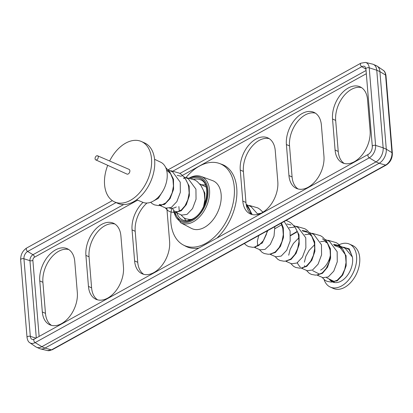 <?xml version="1.0" encoding="UTF-8"?>
<svg xmlns="http://www.w3.org/2000/svg" width="413" height="413" viewBox="0 0 413 413"><rect width="100%" height="100%" fill="white"/><g stroke="black" fill="none" stroke-linecap="round" stroke-linejoin="round"><path stroke-width="0.62" d="M166.532 169.872L170.543 173.677L172.933 179.345L173.45 186.051L172.159 192.84L169.407 198.746L165.763 202.933L161.932 204.833L159.253 204.559M179.273 211.26L178.87 206.541M188.627 186.299L189.139 193.005L187.848 199.794L185.096 205.7L181.452 209.887L177.621 211.786L174.332 211.177L172.273 208.302M204.316 193.248L204.833 199.954L203.568 206.655M257.727 246.019L257.325 241.3L258.739 235.555M267.226 230.862L266.302 234.553L263.551 240.459L258.837 245.415L254.351 247.165L252.632 247.315L248.641 246.597L246.499 245.472L244.331 243.52M282.771 228.012L283.287 234.713L281.996 241.507L279.245 247.408L275.6 251.6L274.526 252.369L270.04 254.114L268.321 254.269L264.33 253.551L262.188 252.426L259.281 249.488M298.465 234.961L298.976 241.667L297.685 248.456L294.934 254.362L291.289 258.548L290.215 259.323L285.734 261.068L284.015 261.222L280.019 260.5L277.882 259.379L274.975 256.442M304.804 266.875L304.505 265.652M302.579 230.939L307.706 232.416L311.763 236.246L314.381 243.035L314.67 248.621L313.379 255.41L310.628 261.315L306.983 265.502L305.909 266.271L301.423 268.016L299.704 268.171L295.713 267.454L293.571 266.328L290.664 263.391M300.473 267.123L299.864 266.793L297.768 263.83L297.468 262.668M322.383 238.853L323.4 239.364L327.452 243.2L330.07 249.984L330.359 255.57L329.068 262.358L326.316 268.264L322.672 272.456L321.598 273.225L317.112 274.97L315.398 275.125L311.402 274.408L309.265 273.282L306.358 270.345M330.24 279.539A17.361 11.161 -66.1 0 0 332.289 281.191M345.536 255.817L346.053 262.523L344.762 269.312L342.01 275.218L337.292 280.174L334.53 281.305L331.851 281.026L332.842 281.465A17.361 11.161 -66.1 0 0 334.318 281.94M331.851 281.026L329.951 279.389M183.444 178.437L184.415 178.468M177.182 175.329L181.162 176.284M246.411 205.607L248.998 208.436L251.388 214.099L250.686 211.595L248.167 206.557L246.122 204.053M257.727 213.862L261.119 213.222M289.11 227.764L294.252 227.135M274.95 228.683L281.702 224.749M286.885 223.985L291 224.946M288.708 255.203L290.153 249.369L293.406 243.448L298.919 237.785M304.804 234.718L309.946 234.083M290.644 235.632L297.391 231.703M304.396 262.157L305.847 256.318L309.1 250.402L314.608 244.739M320.493 241.672L325.635 241.037M340.802 247.96L341.329 247.991M333.962 244.842L338.071 245.802L341.458 247.304M333.549 244.362L338.443 245.358L346.079 255.662L346.182 265.76L342.702 275.073L337.163 280.907L331.773 281.604L329.533 279.508A17.924 11.523 -66.1 0 0 332.14 281.749M331.773 281.604L332.615 281.976A17.924 11.523 -66.1 0 0 346.383 276.715A17.924 11.523 -66.1 0 0 352.604 258.553A17.924 11.523 -66.1 0 0 352.413 257.046L349.207 248.843L341.964 246.917M338.443 245.358L345.216 248.358L352.413 257.046M169.376 171.323L173.475 179.19L173.579 189.288L170.099 198.607L164.565 204.435L159.17 205.132M168.292 169.97L172.613 171.885L180.249 182.19L180.352 192.288L176.872 201.606L171.333 207.434L165.938 208.131L159.97 205.488M185.065 178.277L189.169 186.144L189.371 195.674L186.304 204.667L181.219 210.754L175.912 212.401M183.981 176.919L188.307 178.834L195.938 189.144L196.041 199.236L192.556 208.565L187.027 214.388L181.632 215.085L175.659 212.442M200.759 185.225L204.858 193.093L204.884 203.614M199.675 183.873L206.17 187.053M246.236 204.74L251.935 213.949M246.747 204.729L251.068 206.645L257.944 214.404M281.47 222.984L283.313 227.852L283.514 237.387L280.453 246.375L275.352 252.477L270.061 254.114M284.165 221.492L290.086 230.852L290.189 240.944L286.71 250.268L281.165 256.101L275.776 256.798L269.808 254.15M294.908 226.938L299.007 234.806L299.203 244.341L296.142 253.329L291.051 259.421L285.75 261.062M293.819 225.586L298.145 227.501L305.775 237.805L305.878 247.903L302.393 257.222L296.864 263.05L291.47 263.747L285.497 261.104M290.633 235.307L297.241 231.368M302.166 230.459L307.065 231.45M310.597 233.892L314.696 241.76L314.897 251.28L311.836 260.283L306.745 266.37L301.444 268.016M309.513 232.534L313.834 234.45L321.469 244.759L321.572 254.847L318.082 264.181L312.553 270.004L307.158 270.701L301.191 268.058M326.285 240.841L330.39 248.709L330.591 258.233L327.524 267.237L322.434 273.329L317.132 274.965M325.201 239.488L329.528 241.404L337.158 251.708L337.266 261.79L333.776 271.129L328.237 276.958L322.852 277.655L316.879 275.006M163.243 190.398L158.313 198.374L152.428 201.549M254.171 238.079L245.054 243.123M267.805 230.537L262.327 242.999L254.372 247.16M274.836 226.649L274.02 236.143L270.308 244.408L265.058 249.38L260.087 249.844L254.114 247.201M328.81 278.816L329.533 279.508M351.711 255.188L349.052 249.519L344.117 247.299L342.769 247.268M176.299 206.949A16.577 10.655 113.9 0 1 169.712 208.183M154.57 159.289L160.688 162.195A21.956 14.114 113.9 0 1 166.723 180.796A21.956 14.114 113.9 0 1 153.146 201.177A21.956 14.114 113.9 0 1 142.903 202.334L136.641 199.753M109.636 160.993A33.045 21.244 113.9 0 1 125.691 143.13A33.045 21.244 113.9 0 1 141.432 141.53A33.045 21.244 113.9 0 1 150.89 169.413A33.045 21.244 113.9 0 1 130.394 200.346A33.045 21.244 113.9 0 1 114.659 201.952A33.045 21.244 113.9 0 1 107.716 165.324M141.432 141.53L144.571 142.919A33.045 21.244 113.9 0 1 154.023 170.801A33.045 21.244 113.9 0 1 133.533 201.74A33.045 21.244 113.9 0 1 117.798 203.346L114.659 201.952M96.823 159.774A2.241 1.44 113.9 0 1 95.749 159.883A2.241 1.44 113.9 0 1 95.114 157.988A2.241 1.44 113.9 0 1 96.503 155.897A2.241 1.44 113.9 0 1 97.561 155.784A2.241 1.44 113.9 0 1 98.211 157.673A2.241 1.44 113.9 0 1 96.823 159.774M97.561 155.784L129.078 169.382A2.576 1.657 113.9 0 1 129.827 171.55A2.576 1.657 113.9 0 1 128.226 173.971A2.576 1.657 113.9 0 1 126.992 174.09L95.749 159.883M171.643 208.348A44.63 28.688 -66.1 0 0 183.362 245.017A44.63 28.688 -66.1 0 0 205.751 243.402A44.63 28.688 -66.1 0 0 233.598 200.687A44.63 28.688 -66.1 0 0 219.484 163.486A44.63 28.688 -66.1 0 0 199.402 166.124A44.63 28.688 -66.1 0 0 185.814 177.735M183.362 245.017L185.638 246.22A44.805 28.802 -66.1 0 0 199.056 247.976M143.027 202.385A24.646 15.839 -66.1 0 0 132.057 229.886L134.607 260.918A24.646 15.839 -66.1 0 0 142.124 273.773A24.646 15.839 -66.1 0 0 153.863 272.575A24.646 15.839 -66.1 0 0 169.609 241.559L167.059 210.527A24.646 15.839 -66.1 0 0 166.79 208.41M107.721 298.093A24.646 15.839 -66.1 0 0 123.466 267.077L120.916 236.045A24.646 15.839 -66.1 0 0 113.394 223.196A24.646 15.839 -66.1 0 0 94.469 230.433A24.646 15.839 -66.1 0 0 85.909 255.404L88.465 286.436A24.646 15.839 -66.1 0 0 95.981 299.291A24.646 15.839 -66.1 0 0 107.721 298.093M61.578 323.611A24.646 15.839 -66.1 0 0 77.324 292.595L74.774 261.563A24.646 15.839 -66.1 0 0 67.252 248.714A24.646 15.839 -66.1 0 0 48.326 255.952A24.646 15.839 -66.1 0 0 39.767 280.923L42.322 311.954A24.646 15.839 -66.1 0 0 49.839 324.809A24.646 15.839 -66.1 0 0 61.578 323.611M262.059 212.736A24.646 15.839 -66.1 0 0 277.81 181.725L275.254 150.693A24.646 15.839 -66.1 0 0 267.738 137.839A24.646 15.839 -66.1 0 0 248.807 145.082A24.646 15.839 -66.1 0 0 240.252 170.053L242.803 201.085A24.646 15.839 -66.1 0 0 250.324 213.934A24.646 15.839 -66.1 0 0 262.059 212.736M308.201 187.218A24.646 15.839 -66.1 0 0 323.952 156.207L321.397 125.175A24.646 15.839 -66.1 0 0 313.88 112.321A24.646 15.839 -66.1 0 0 294.949 119.563A24.646 15.839 -66.1 0 0 286.395 144.535L288.945 175.566A24.646 15.839 -66.1 0 0 296.467 188.416A24.646 15.839 -66.1 0 0 308.201 187.218M354.344 161.7A24.646 15.839 -66.1 0 0 370.094 130.689L367.539 99.657A24.646 15.839 -66.1 0 0 360.022 86.802A24.646 15.839 -66.1 0 0 341.092 94.045A24.646 15.839 -66.1 0 0 332.537 119.011L335.088 150.048A24.646 15.839 -66.1 0 0 342.609 162.898A24.646 15.839 -66.1 0 0 354.344 161.7M184.255 217.997L185.824 220.702M191.322 228.343A26.143 16.804 -66.1 0 0 204.44 227.393A26.143 16.804 -66.1 0 0 220.749 202.375A26.143 16.804 -66.1 0 0 212.483 180.584L201.141 176.465A25.317 16.272 113.9 0 1 209.148 197.564A25.317 16.272 113.9 0 1 193.356 221.796A25.317 16.272 113.9 0 1 180.651 222.71L191.322 228.343M216.928 238.089A44.805 28.802 -66.1 0 0 236.788 195.736A44.805 28.802 -66.1 0 0 221.905 164.364L219.484 163.486M361.53 87.628A24.646 15.839 -66.1 0 0 343.42 96.42A24.646 15.839 -66.1 0 0 335.676 120.405L338.226 151.437A24.646 15.839 -66.1 0 0 344.235 163.46M315.387 113.147A24.646 15.839 -66.1 0 0 297.277 121.938A24.646 15.839 -66.1 0 0 289.534 145.923L292.084 176.955A24.646 15.839 -66.1 0 0 298.093 188.978M269.245 138.665A24.646 15.839 -66.1 0 0 251.135 147.456A24.646 15.839 -66.1 0 0 243.391 171.441L245.941 202.473A24.646 15.839 -66.1 0 0 251.951 214.497M68.764 249.54A24.646 15.839 -66.1 0 0 50.654 258.326A24.646 15.839 -66.1 0 0 42.906 282.311L45.461 313.343A24.646 15.839 -66.1 0 0 51.47 325.372M114.907 224.022A24.646 15.839 -66.1 0 0 96.797 232.808A24.646 15.839 -66.1 0 0 89.048 256.793L91.603 287.825A24.646 15.839 -66.1 0 0 97.613 299.853M146.997 203.031A24.646 15.839 -66.1 0 0 135.19 231.275L137.746 262.307A24.646 15.839 -66.1 0 0 143.755 274.335M52.146 349.806L47.51 350.575A9.876 6.35 -66.1 0 0 51.501 349.857A2.055 1.203 -118.9 0 0 52.146 349.806L386.284 165.014A2.055 1.203 -118.9 0 1 385.639 165.066A9.876 6.35 -66.1 0 0 391.947 152.64L385.572 75.058A9.876 6.35 -66.1 0 0 383.212 70.277C384.606 71.026 385.525 72.802 385.974 75.6A2.055 1.017 175.3 0 0 385.572 75.058L379.903 71.614L376.764 70.22L383.145 147.802L386.284 149.191L379.903 71.614A11.203 7.202 -66.1 0 0 377.229 66.183A11.203 7.202 -66.1 0 0 376.486 65.77L373.347 64.382A11.203 7.202 -66.1 0 0 372.541 64.108L365.49 62.425L360.854 63.194A2.055 1.203 61.1 0 0 360.492 64.831A2.055 1.203 61.1 0 0 361.788 66.669L173.15 170.992M112.331 200.635L26.716 247.986C22.612 250.722 20.593 254.666 20.65 259.818L27.026 337.4C27.475 340.198 28.394 341.974 29.788 342.723L35.771 346.817A11.203 7.202 -66.1 0 0 36.514 347.23L39.653 348.618A11.203 7.202 -66.1 0 0 40.459 348.892A11.203 7.202 -66.1 0 0 44.986 348.076L379.124 163.29A11.203 7.202 -66.1 0 0 386.284 149.191L391.947 152.64A2.055 1.017 175.3 0 1 392.35 153.182C392.407 158.334 390.388 162.278 386.284 165.014M36.514 347.23A11.203 7.202 -66.1 0 0 41.847 346.688L375.985 161.896A11.203 7.202 -66.1 0 0 383.145 147.802L375.598 145.397A2.055 1.017 175.3 0 0 373.404 145.438A2.055 1.017 175.3 0 0 372.304 146.45C372.242 149.934 370.92 152.573 368.344 154.354A2.055 1.203 -118.9 0 0 367.988 155.99A2.055 1.203 -118.9 0 0 369.284 157.823A9.876 6.35 -66.1 0 0 375.598 145.397L369.217 67.815A2.055 1.017 175.3 0 0 367.028 67.856A2.055 1.017 175.3 0 0 365.923 68.873L364.942 66.601A5.808 3.732 -66.1 0 0 361.788 66.669L365.954 69.198M205.297 184.766L204.6 184.905M188.493 219.437L189.35 220.284M365.49 62.425A9.876 6.35 -66.1 0 1 369.217 67.815L376.764 70.22A11.203 7.202 -66.1 0 0 373.347 64.382M324.102 279.591A23.526 15.121 -66.1 0 0 330.343 287.097L333.482 288.491A23.526 15.121 -66.1 0 0 344.685 287.345A23.526 15.121 -66.1 0 0 359.274 265.322A23.526 15.121 -66.1 0 0 352.542 245.477L349.403 244.083A23.526 15.121 -66.1 0 0 338.201 245.229A23.526 15.121 -66.1 0 0 338.175 245.239M330.343 287.097A23.526 15.121 -66.1 0 0 341.551 285.956A23.526 15.121 -66.1 0 0 356.135 263.933A23.526 15.121 -66.1 0 0 349.403 244.083M326.611 277.706L332.754 280.804A16.804 10.8 -66.1 0 0 334.231 281.351M320.591 270.133A15.684 10.082 -66.1 0 0 330.39 255.043M327.524 243.309A15.684 10.082 -66.1 0 0 325.527 242.09L327.096 242.694M173.966 211.554A24.197 15.555 -66.1 0 0 192.53 220.496A24.197 15.555 -66.1 0 0 208.033 190.574A24.197 15.555 -66.1 0 0 189.954 178.148M191.415 178.519A23.076 14.832 113.9 0 1 207.269 191.869A23.076 14.832 113.9 0 1 192.453 219.525A23.076 14.832 113.9 0 1 175.009 212.148M176.883 212.979A21.956 14.114 -66.1 0 0 182.701 219.969C185.613 221.244 188.942 220.883 192.695 218.89C206.887 212.184 211.946 183.295 200.486 179.82A21.956 14.114 -66.1 0 0 193.718 179.397M137.648 200.166L34.491 257.216A2.535 1.626 -66.1 0 0 32.875 260.402L39.121 336.419M366.321 73.705L181.596 175.866M29.788 342.723A9.876 6.35 -66.1 0 0 35.146 342.609L41.847 346.688L44.986 348.076L51.501 349.857L385.639 165.066L379.124 163.29L375.985 161.896L369.284 157.823L35.146 342.609A2.055 1.203 -118.9 0 1 33.851 340.777A2.055 1.203 -118.9 0 1 34.207 339.14L368.344 154.354M27.026 337.4A2.055 1.017 -4.7 0 1 28.13 336.383A2.055 1.017 -4.7 0 1 30.319 336.342A5.808 3.732 -66.1 0 0 32.513 339.512L34.207 339.14M20.65 259.818A2.055 1.017 -4.7 0 1 21.755 258.801A2.055 1.017 -4.7 0 1 23.944 258.76L30.319 336.342L35.998 338.149M36.303 337.984L29.948 260.675A4.749 3.056 113.9 0 1 32.983 254.697L123.673 204.543M26.716 247.986A2.055 1.203 61.1 0 0 26.355 249.622A2.055 1.203 61.1 0 0 27.656 251.455A5.808 3.732 -66.1 0 0 23.944 258.76L29.948 260.675A2.241 1.11 -4.7 0 0 32.875 260.402M116.048 202.571L27.656 251.455L32.983 254.697A2.241 1.311 61.1 0 1 34.491 257.216M179.892 173.45L366.057 70.499M338.226 151.437L335.088 150.048M335.676 120.405L332.537 119.011M289.534 145.923L286.395 144.535M292.084 176.955L288.945 175.566M243.391 171.441L240.252 170.053M245.941 202.473L242.803 201.085M42.906 282.311L39.767 280.923M45.461 313.343L42.322 311.954M89.048 256.793L85.909 255.404M91.603 287.825L88.465 286.436M135.19 231.275L132.057 229.886M137.746 262.307L134.607 260.918M160.936 205.302L161.38 205.498M176.63 212.256L177.074 212.452M255.084 247.015L255.528 247.211M270.773 253.969L271.217 254.165M286.467 260.918L286.911 261.114M302.156 267.872L302.6 268.068M317.845 274.826L318.294 275.022M262.436 211.678L263.236 212.034M165.68 167.523L169.722 171.808L172.236 176.852L173.161 180.466M164.689 203.707L160.203 205.452L158.484 205.607L154.493 204.884L152.351 203.764L150.637 202.308M188.849 187.419L187.92 183.785L185.401 178.752L181.637 174.684L179.397 173.155L171.328 170.817L170.166 170.801M180.378 210.656L175.897 212.401L174.178 212.556L170.182 211.838L168.045 210.713L165.138 207.775M204.543 194.368L203.614 190.739L201.095 185.7L197.331 181.632L195.086 180.104L187.017 177.771L185.855 177.75M191.926 219.293L189.866 219.509L185.876 218.792L183.733 217.666L180.827 214.729M205.431 185.055L201.549 184.704M262.911 212.241L260.092 209.443L257.851 207.915L249.782 205.576L248.621 205.56M282.998 229.127L281.114 223.18M298.687 236.081L297.758 232.452L295.238 227.413L291.475 223.345L289.234 221.817L286.116 220.413M314.381 243.035L313.452 239.401L310.932 234.367L307.169 230.299L304.923 228.771L296.854 226.432L295.693 226.417M330.07 249.984L329.14 246.355L326.621 241.316L322.858 237.253L320.612 235.725L312.548 233.386L311.387 233.366M345.764 256.938L344.834 253.308L342.315 248.27L338.552 244.202L336.306 242.674L328.237 240.335L327.075 240.32M337.292 280.174L332.806 281.924L331.087 282.074L327.096 281.356L324.954 280.231L322.047 277.299M168.674 171.472L166.718 170.584M201.141 176.465C197.435 175.189 193.496 175.695 189.33 177.967L189.252 178.008M173.481 211.12L180.651 222.71M360.854 63.194L168.122 169.779M365.923 68.873L372.304 146.45M47.51 350.575L40.459 348.892M383.212 70.277L377.229 66.183M385.974 75.6L392.35 153.182M312.827 270.752L319.6 274.17M334.489 245.534L341.618 248.275"/></g></svg>
